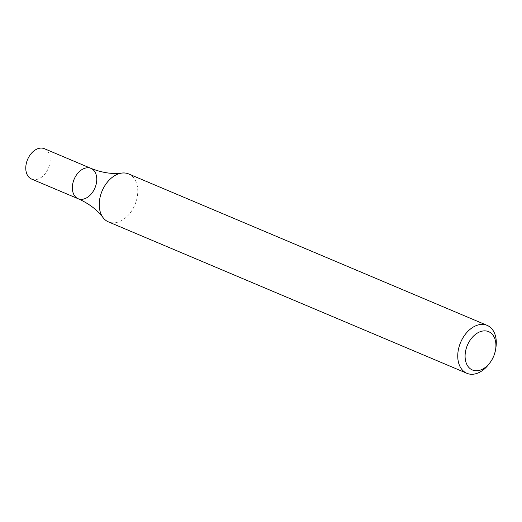 <?xml version="1.0" encoding="UTF-8"?>
<svg xmlns="http://www.w3.org/2000/svg" width="522" height="522" viewBox="0 0 522 522"><rect width="100%" height="100%" fill="white"/><g stroke="black" fill="none" stroke-linecap="round" stroke-linejoin="round"><path stroke-width="0.39" stroke-dasharray="2.61 1.96" d="M495.9 347.606A26.015 17.807 -67.1 0 1 488.938 364.082M128.634 173.93A26.015 17.807 -67.1 0 1 137.279 196.859A26.015 17.807 -67.1 0 1 108.387 221.857M78.15 198.732A16.476 11.275 112.9 0 0 96.446 182.896A16.476 11.275 112.9 0 0 90.972 168.378M31.568 179.053A16.476 11.275 112.9 0 0 49.864 163.223A16.476 11.275 112.9 0 0 44.39 148.698"/><path stroke-width="0.78" d="M490.047 362.607L488.938 364.082A26.015 17.807 -67.1 0 1 466.896 373.302A26.015 17.807 -67.1 0 1 458.251 350.373A26.015 17.807 -67.1 0 1 487.137 325.376A26.015 17.807 -67.1 0 1 495.9 347.606L495.619 349.433A20.808 14.244 -67.1 0 1 490.047 362.607A20.808 14.244 -67.1 0 1 472.227 369.909A20.808 14.244 -67.1 0 1 465.493 351.639A20.808 14.244 -67.1 0 1 483.816 330.889A20.808 14.244 -67.1 0 1 495.619 349.433M466.896 373.302L108.387 221.857A26.015 17.807 -67.1 0 1 103.069 217.635A26.015 17.807 -67.1 0 1 99.741 198.928A26.015 17.807 -67.1 0 1 121.894 173.063A26.015 17.807 -67.1 0 1 128.634 173.93L487.137 325.376M78.15 198.732L31.568 179.053A16.476 11.275 112.9 0 1 27.588 159.484A16.476 11.275 112.9 0 1 44.39 148.698L90.972 168.378A16.476 11.275 112.9 0 0 74.17 179.163A16.476 11.275 112.9 0 0 78.15 198.732A16.476 11.275 112.9 0 0 96.446 182.896A16.476 11.275 112.9 0 0 90.972 168.378A16.476 11.275 112.9 0 0 74.17 179.163A16.476 11.275 112.9 0 0 78.15 198.732C89.04 203.632 97.346 209.929 103.069 217.635M90.972 168.378C102.077 172.769 112.387 174.328 121.894 173.063"/></g></svg>
